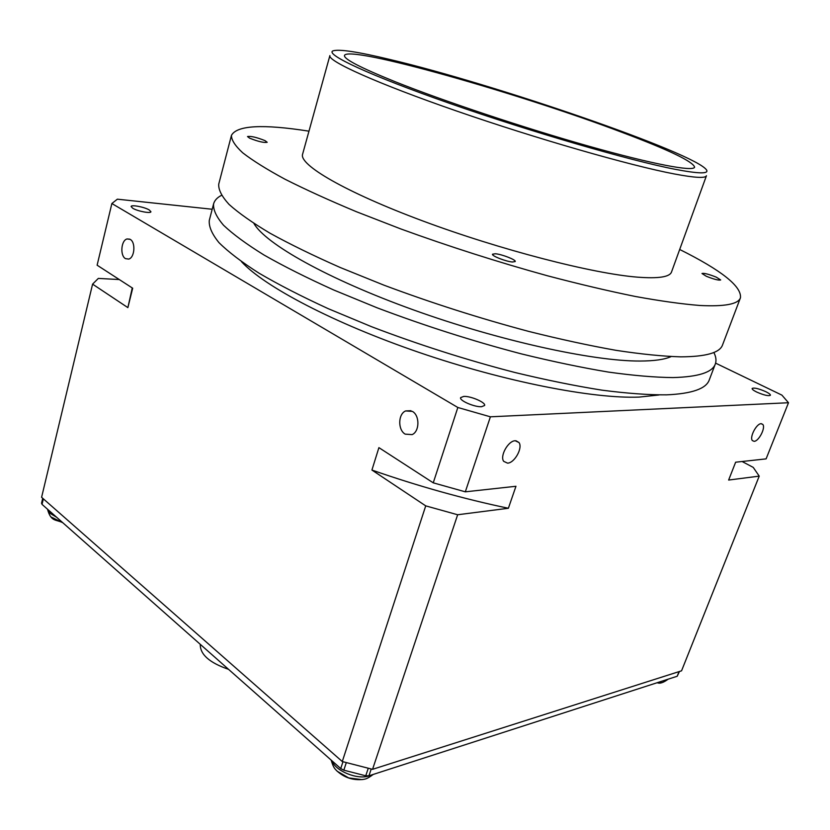 <?xml version="1.0" encoding="UTF-8"?>
<svg xmlns="http://www.w3.org/2000/svg" width="830" height="830" viewBox="0 0 830 830"><rect width="100%" height="100%" fill="white"/><g stroke="black" fill="none" stroke-linecap="round" stroke-linejoin="round"><path stroke-width="1.25" d="M228.561 669.343C209.482 662.776 200.051 654.434 200.269 644.319M336.254 770.313C343.848 777.513 352.823 780.563 363.167 779.443M679.044 671.615L677.197 676.253L679.469 671.48M677.197 676.253L368.945 775.811L371.228 768.985M368.271 768.227L365.75 775.801L368.945 775.811M365.75 775.801L343.827 770.178L346.318 762.583M342.977 761.722L340.736 768.57L343.827 770.178M340.736 768.57L42.029 504.36L43.357 498.84M41.604 503.073L42.029 504.36M212.19 209.253L117.352 199.179L111.874 203.526L97.12 265.195L132.686 288.218L127.872 307.619L92.587 284.14L41.593 497.295L342.282 761.535L425.728 505.864L457.652 514.756L372.556 769.327L342.282 761.535M119.281 279.544L98.324 278.413L92.587 284.14M457.838 407.489L490.395 416.816L465.319 491.827L433.25 482.832L457.838 407.489L111.874 203.526M372.556 769.327L681.554 670.816L759.222 476.13L728.636 480.051L735.639 462.206L766.1 458.876L788.5 402.737L781.912 395.132L715.595 363.135M759.222 476.13L753.235 467.394L742.093 461.501M425.728 505.864L371.923 470.05L378.905 447.64L433.25 482.832M130.206 239.382C135.85 242.287 134.678 257.715 128.723 259.085L125.486 258.638C119.873 255.64 121.087 240.306 127.063 238.957L130.206 239.382M412.386 411.4C419.887 415.415 419.679 431.559 412.095 434.619L405.185 434.132C397.715 429.971 398.026 413.921 405.652 410.933L412.386 411.4M490.395 416.816L788.5 402.737M659.072 394.966L639.162 397.093C593.191 398.929 504.599 381.727 419.067 352.418C333.494 323.119 264.22 286.475 241.499 261.699M481.545 406.71C474.501 407.229 459.063 400.496 460.64 397.622L463.783 396.408C470.88 395.972 486.09 402.602 484.585 405.507L481.545 406.71M132.769 208.278L131.109 206.514C131.171 204.481 144.451 207.012 149.213 209.938L150.935 211.733C150.935 213.756 137.531 211.225 132.769 208.278M765.851 391.698C769.016 393.275 770.53 394.468 770.406 395.267C768.424 396.242 763.828 395.153 756.607 392.009C753.484 390.442 751.98 389.26 752.125 388.471C754.086 387.496 758.672 388.575 765.851 391.698M465.319 491.827L515.959 486.276L508.375 508.261L457.652 514.756M761.089 423.694L762.812 424.441C765.81 427.689 758.796 441.332 754.128 441.332L752.354 440.574C749.345 437.337 756.452 423.58 761.089 423.694M515.223 440.74L518.978 442.525C523.025 447.775 514.6 462.995 507.566 463.15L503.696 461.345C499.639 456.085 508.23 440.72 515.223 440.74M395.132 81.714C360.448 67.707 343.568 58.94 344.492 55.434C348.725 44.81 521.012 93.946 622.407 132.489C669.011 150.023 693.081 161.58 694.617 167.172C693.403 171.831 653.646 164.496 588.771 146.184C524.031 127.913 443.251 100.949 395.132 81.714M371.923 470.05C418.061 486.141 463.545 498.872 508.375 508.261M132.261 287.948L127.872 307.619M512.484 262C506.051 261.585 491.402 255.848 492.522 254.208L495.354 253.762C501.828 254.229 516.27 259.873 515.212 261.543L512.484 262M716.3 277.168L720.689 279.959C718.687 280.519 713.893 279.285 706.288 276.255L701.983 273.495C703.975 272.945 708.747 274.17 716.3 277.168M249.633 138.174L247.506 136.556C250.743 135.933 256.584 137.292 265.019 140.633L267.198 142.293C263.971 142.916 258.12 141.546 249.633 138.174M679.687 249.477C721.519 270.341 741.771 286.433 740.453 297.773L722.536 344.969C719.849 352.76 705.894 356.724 680.704 356.848C662.755 356.329 641.248 354.161 616.171 350.353C589.3 345.591 560.146 339.273 528.71 331.409C479.678 318.336 431.413 302.919 383.917 285.157L340.196 267.488C313.367 255.64 289.971 244.217 270.02 233.22C252.32 222.658 238.667 213.061 229.07 204.429C221.786 196.461 218.342 189.717 218.726 184.177L231.466 135.332C236.965 125.33 262.799 123.94 308.978 131.171M740.453 297.773C738.295 304.164 724.746 306.726 699.783 305.471C681.97 304.05 660.504 301.051 635.386 296.486C608.432 291.008 579.112 284.109 547.427 275.768C497.938 262.093 449.092 246.5 400.88 228.966L356.444 211.733C329.126 200.321 305.264 189.458 284.856 179.145C266.721 169.32 252.673 160.543 242.702 152.803C235.077 145.738 231.331 139.917 231.466 135.332M713.841 352.491C716.062 356.786 716.539 360.635 715.304 364.038L709.266 379.933C706.185 388.731 691.95 393.711 666.583 394.852C648.552 394.976 627.013 393.41 601.968 390.162C575.159 385.909 546.14 380.016 514.89 372.483C466.19 359.857 418.362 344.575 371.394 326.647L328.203 308.667C301.726 296.507 278.673 284.68 259.053 273.184C241.675 262.093 228.312 251.905 218.975 242.64C211.951 234.008 208.714 226.59 209.295 220.365L213.58 203.921C214.545 200.424 217.169 197.571 221.465 195.351M715.304 364.038C712.389 372.38 698.289 376.893 673.005 377.577C655.005 377.411 633.477 375.575 608.421 372.079C581.581 367.586 552.5 361.507 521.167 353.829C472.322 340.995 424.286 325.651 377.079 307.795L333.65 289.961C307.017 277.936 283.808 266.295 264.033 255.028C246.51 244.165 233.023 234.247 223.561 225.272C216.423 216.941 213.092 209.824 213.58 203.921M389.924 59.49C494.068 84.017 696.484 153.436 706.641 170.109C708.799 174.02 698.206 173.729 674.852 169.247C629.835 160.522 531.2 131.908 450.431 103.646C369.485 75.364 324.675 54.241 332.986 50.869C338.941 48.918 357.917 51.792 389.924 59.49M706.434 175.732C705.573 178.419 694.855 177.828 674.271 173.947C630.437 165.647 536.315 138.662 456.407 110.95C376.343 83.218 327.456 60.974 329.894 55.569L302.597 154.214C298.79 164.745 345.083 192.031 422.75 220.936C500.251 249.84 592.983 273.693 637.554 277.158C658.47 278.745 669.8 277.013 671.532 271.96L706.434 175.732M671.076 356.599C664.571 359.525 654.227 360.998 640.044 361.04C593.087 361.299 499.069 340.767 413.278 309.839C327.394 278.911 265.32 243.688 253.939 223.478M657.07 682.758C661.624 683.204 664.239 682.353 664.913 680.216M51.004 516.955L62.862 522.776M370.803 775.22L369.153 775.853C357.668 780.107 335.372 771.06 332.01 760.851M667.227 679.469L665.183 680.133M56.658 517.298L50.257 513.448L47.611 509.288M331.17 760.114C333.608 768.341 334.864 768.725 337.208 771.246L348.704 777.918L361.849 779.609C365.231 779.038 366.455 779.484 373.272 774.411M41.521 503.281L42.714 498.28M515.959 440.751L518.978 442.525M761.307 423.684L762.812 424.441M410.975 410.715L405.652 410.933M129.833 239.175L127.063 238.957M668.16 679.168C663.367 682.727 659.736 683.91 657.246 682.696M47.517 509.205C50.921 522.08 56.108 519.289 62.779 522.713"/></g></svg>
